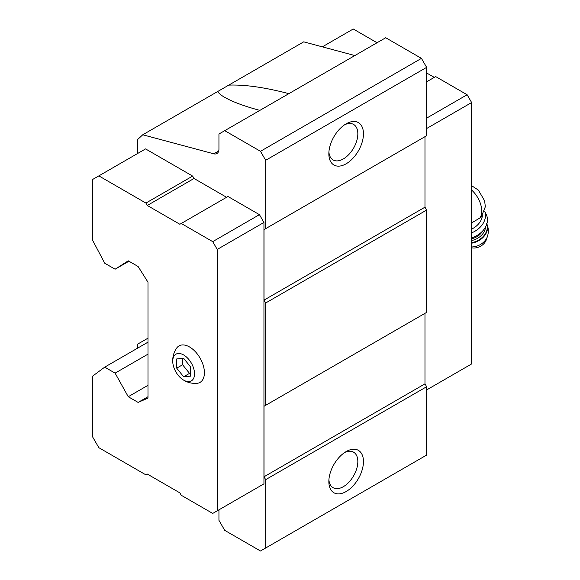 <?xml version="1.0" encoding="UTF-8"?>
<svg xmlns="http://www.w3.org/2000/svg" width="580" height="580" viewBox="0 0 580 580"><rect width="100%" height="100%" fill="white"/><g stroke="black" fill="none" stroke-linecap="round" stroke-linejoin="round"><path stroke-width="0.87" d="M190.559 376.152L190.559 366.923L183.635 358.31L176.712 358.926L176.712 368.155L183.635 376.768L190.559 376.152M183.635 380.132A15.421 8.903 -120 0 0 194.532 373.368A15.421 8.903 -120 0 0 182.838 354.525A15.421 8.903 -120 0 0 172.804 362.66A15.421 8.903 -120 0 0 182.446 379.363A15.421 8.903 -120 0 0 183.635 380.132M471.634 222.908L481.103 217.254L485.329 206.792L484.641 200.876L478.399 190.131L471.634 185.709M226.591 197.287L194.024 178.481L192.64 176.088L145.565 148.908L92.604 179.481L92.604 240.236L104.719 263.219L115.101 269.214L128.948 261.217M259.441 486.446L263.943 483.85L263.943 222.452L259.441 214.658L227.976 196.489L179.865 224.271L147.291 205.465L194.024 178.481M147.987 338.162L137.598 344.157L137.598 348.152M218.943 509.834L218.943 520.325L224.743 530.366L260.485 551L265.676 548.006L265.676 479.653L264.016 476.774L264.016 406.268L265.676 405.311L265.676 302.992L264.016 300.114L264.016 229.607L265.676 228.643L265.676 160.297L260.485 151.307L224.743 130.667L218.943 134.016L218.943 149.06A9.787 5.655 -120 0 1 216.92 153.541A9.787 5.655 -120 0 1 213.817 153.816L142.752 134.778L137.598 139.555L137.598 153.504M259.876 110.388C244.593 106.299 232.877 101.964 224.736 97.382C221.031 95.236 218.682 93.278 217.696 91.51L228.759 85.122C244.753 84.513 264.792 87.355 288.862 93.648M142.752 134.778L217.696 91.51M265.676 160.297L426.634 67.367L421.442 58.377L385.7 37.743L224.743 130.667M260.485 151.307L421.442 58.377M354.851 55.557L303.71 41.847L228.759 85.122M265.676 548.006L426.634 455.075L426.634 386.729L424.973 383.851L424.973 313.345L264.016 406.268M346.151 491.543A24.476 14.13 -60 0 1 328.845 481.552A24.476 14.13 -60 0 1 346.151 451.574A24.476 14.13 -60 0 1 363.457 461.571A24.476 14.13 -60 0 1 346.151 491.543M265.676 479.653L426.634 386.729M264.016 476.774L424.973 383.851M265.676 405.311L426.634 312.381L426.634 210.061L424.973 207.183L424.973 136.677L264.016 229.607M265.676 302.992L426.634 210.061M264.016 300.114L424.973 207.183M265.676 228.643L426.634 135.72L426.634 67.367M346.151 163.792A24.476 14.13 -60 0 1 328.845 153.801A24.476 14.13 -60 0 1 346.151 123.823A24.476 14.13 -60 0 1 363.457 133.821A24.476 14.13 -60 0 1 346.151 163.792M344.687 124.743A20.503 11.839 -60 0 1 353.59 124.432A20.503 11.839 -60 0 1 356.736 140.86A20.503 11.839 -60 0 1 343.345 158.927A20.503 11.839 -60 0 1 333.094 159.942A20.503 11.839 -60 0 1 328.911 152.069M344.687 452.494A20.503 11.839 -60 0 1 353.59 452.183A20.503 11.839 -60 0 1 356.736 468.611A20.503 11.839 -60 0 1 343.345 486.678A20.503 11.839 -60 0 1 333.094 487.693A20.503 11.839 -60 0 1 328.911 479.82M115.101 269.214L128.252 260.819L138.12 266.517L147.987 282.206L147.987 398.119L138.12 402.411L128.252 396.72L115.101 373.136L104.719 367.14L92.604 376.137L92.604 436.885L98.832 447.68L145.906 474.861L147.291 474.056L179.865 492.862L181.25 495.262L212.715 513.43L217.217 510.828L217.217 249.429L212.715 241.635L259.441 214.658M217.217 249.429L263.943 222.452M212.715 241.635L181.25 223.467M147.291 205.465L145.906 203.065L192.64 176.088M145.906 203.065L98.832 175.885M138.12 402.411L147.987 396.72M128.252 396.72L147.987 385.323M115.101 373.136L147.987 354.148M104.719 367.14L147.987 342.156M217.217 510.828L263.943 483.85M182.446 379.363L184.143 380.451C188.087 382.706 192.343 383.663 196.924 383.329A21.047 12.151 -120 0 0 200.049 358.063A21.047 12.151 -120 0 0 176.61 348.145C174.203 351.668 172.905 355.54 172.724 359.767L172.804 362.66M426.634 389.927L471.634 363.943L471.634 102.544L426.634 128.521M471.634 102.544L467.132 94.75L426.634 118.131M467.132 94.75L435.667 76.582L426.634 81.802M434.282 77.379L426.634 72.964M377.043 42.739L353.249 29L322.342 46.842M471.634 229.085A17.132 12.97 -25 0 0 482.379 215.724M471.634 247.798A11.013 8.338 -25 0 0 486.265 239.844L487.396 236.546C488.838 232.152 488.592 227.817 486.678 223.561M471.634 237.858A19.582 14.826 -25 0 0 486.402 214.875L484.634 211.084M471.634 232.848A19.582 14.826 -25 0 0 484.626 211.106M176.712 368.155L182.599 364.762L189.522 373.375L190.559 373.281M182.599 358.404L182.599 364.762M183.635 376.768L189.522 373.375M479.74 218.167A19.212 11.092 -120 0 0 471.634 190.095M213.817 153.816L218.711 150.996M471.634 246.95A14.021 10.614 -25 0 0 487.396 236.546M471.634 243.179A16.153 12.231 -25 0 0 486.837 223.923M471.634 242.621A16.153 12.231 -25 0 0 486.816 223.996M471.634 240.526A14.689 11.114 -25 0 0 485.489 227.085M471.634 238.764A13.463 10.194 -25 0 0 482.553 231.101"/></g></svg>
